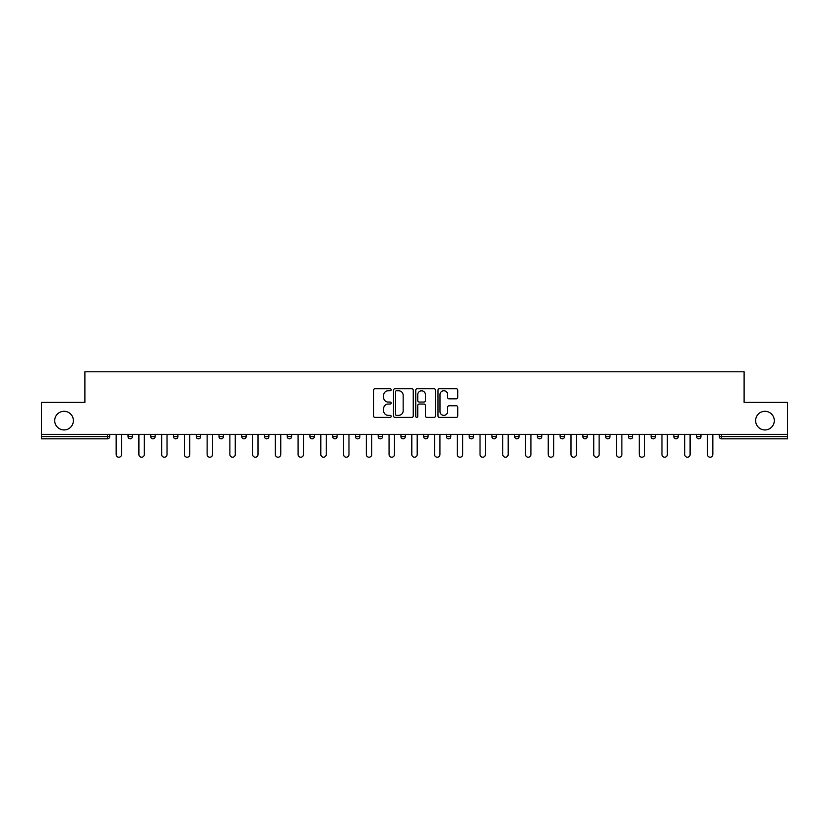 <?xml version="1.0" encoding="UTF-8"?>
<svg xmlns="http://www.w3.org/2000/svg" width="829" height="829" viewBox="0 0 829 829"><rect width="100%" height="100%" fill="white"/><g stroke="black" fill="none" stroke-linecap="round" stroke-linejoin="round"><path stroke-width="1.24" d="M755.623 420.624A9.326 9.326 0 0 0 764.949 429.95A9.326 9.326 0 0 0 774.286 420.624A9.326 9.326 0 0 0 764.949 411.298A9.326 9.326 0 0 0 755.623 420.624M54.714 420.624A9.326 9.326 0 0 0 64.051 429.95A9.326 9.326 0 0 0 73.377 420.624A9.326 9.326 0 0 0 64.051 411.298A9.326 9.326 0 0 0 54.714 420.624M391.174 389.744A1.005 1.005 0 0 0 390.179 388.749L374.967 388.749A1.43 1.43 0 0 0 373.537 390.179L373.537 415.93A1.43 1.43 0 0 0 374.967 417.37L390.179 417.37A1.005 1.005 0 0 0 391.174 416.365A1.005 1.005 0 0 0 390.179 415.36L388.21 415.36A4.58 4.58 0 0 1 383.63 410.78L383.63 408.635A4.58 4.58 0 0 1 388.21 404.055L390.179 404.055A1.005 1.005 0 0 0 391.174 403.06A1.005 1.005 0 0 0 390.179 402.055L388.21 402.055A4.58 4.58 0 0 1 383.63 397.474L383.63 395.329A4.58 4.58 0 0 1 388.21 390.749L390.179 390.749A1.005 1.005 0 0 0 391.174 389.744M456.323 398.832A1.43 1.43 0 0 0 457.753 397.402L457.753 390.179A1.43 1.43 0 0 0 456.323 388.749L439.432 388.749A1.43 1.43 0 0 0 438.002 390.179L438.002 415.93A1.43 1.43 0 0 0 439.432 417.37L456.323 417.37A1.43 1.43 0 0 0 457.753 415.93L457.753 407.205A1.43 1.43 0 0 0 456.323 405.775L449.09 405.775A1.43 1.43 0 0 0 447.66 407.205L447.66 411.536A3.824 3.824 0 0 1 443.836 415.36A3.824 3.824 0 0 1 440.002 411.536L440.002 394.573A3.824 3.824 0 0 1 443.836 390.749A3.824 3.824 0 0 1 447.66 394.573L447.66 397.402A1.43 1.43 0 0 0 449.09 398.832L456.323 398.832M41.45 434.323L41.45 402.397L84.89 402.397L84.89 371.786L744.11 371.786L744.11 402.397L787.55 402.397L787.55 434.323L41.45 434.323L41.45 436.655L107.49 436.655L107.49 434.323M413.246 390.179A1.43 1.43 0 0 0 411.816 388.749L394.936 388.749A1.43 1.43 0 0 0 393.506 390.179L393.506 415.93A1.43 1.43 0 0 0 394.936 417.37L411.816 417.37A1.43 1.43 0 0 0 413.246 415.93L413.246 390.179M417.184 388.749L434.064 388.749A1.43 1.43 0 0 1 435.494 390.179L435.494 415.93A1.43 1.43 0 0 1 434.064 417.37L426.842 417.37A1.43 1.43 0 0 1 425.412 415.93L425.412 405.485A1.43 1.43 0 0 0 423.982 404.055L419.184 404.055A1.43 1.43 0 0 0 417.754 405.485L417.754 416.365A1.005 1.005 0 0 1 416.749 417.37A1.005 1.005 0 0 1 415.754 416.365L415.754 390.179A1.43 1.43 0 0 1 417.184 388.749M107.49 438.842A2.186 2.186 0 0 0 109.677 436.655L107.49 436.655L107.49 438.842A2.186 2.186 0 0 0 109.677 436.655L109.677 434.323L109.677 436.655A2.186 2.186 0 0 1 107.49 438.842L41.45 438.842L41.45 436.655M787.55 434.323L787.55 438.842L721.51 438.842A2.186 2.186 0 0 1 719.323 436.655L719.323 434.323L719.323 436.655L787.55 436.655M128.039 434.323L128.039 436.655L128.039 434.323M130.226 438.842A2.186 2.186 0 0 1 128.039 436.655A2.186 2.186 0 0 0 130.226 438.842A2.186 2.186 0 0 0 132.412 436.655L132.412 434.323L132.412 436.655A2.186 2.186 0 0 1 130.226 438.842A2.186 2.186 0 0 1 128.039 436.655L132.412 436.655A2.186 2.186 0 0 1 130.226 438.842M150.785 434.323L150.785 436.655L150.785 434.323M155.158 434.323L155.158 436.655L155.158 434.323M173.53 434.323L173.53 436.655L173.53 434.323M177.903 434.323L177.903 436.655L177.903 434.323M196.266 434.323L196.266 436.655L196.266 434.323M200.639 434.323L200.639 436.655L200.639 434.323M219.011 434.323L219.011 436.655L219.011 434.323M223.384 434.323L223.384 436.655L223.384 434.323M246.12 434.323L246.12 436.655L241.747 436.655A2.186 2.186 0 0 0 243.933 438.842A2.186 2.186 0 0 1 241.747 436.655L241.747 434.323M264.492 434.323L264.492 436.655L264.492 434.323M268.865 434.323L268.865 436.655L268.865 434.323M287.238 434.323L287.238 436.655L287.238 434.323M291.611 434.323L291.611 436.655L291.611 434.323M309.973 434.323L309.973 436.655L309.973 434.323M314.346 434.323L314.346 436.655L314.346 434.323M332.719 434.323L332.719 436.655L332.719 434.323M337.092 434.323L337.092 436.655L337.092 434.323M355.454 434.323L355.454 436.655L355.454 434.323M359.838 434.323L359.838 436.655A2.186 2.186 0 0 1 357.641 438.842A2.186 2.186 0 0 1 355.454 436.655L359.838 436.655A2.186 2.186 0 0 1 357.641 438.842M378.2 434.323L378.2 436.655L378.2 434.323M382.573 434.323L382.573 436.655L382.573 434.323M400.946 434.323L400.946 436.655L400.946 434.323M405.319 434.323L405.319 436.655L405.319 434.323M428.054 434.323L428.054 436.655A2.186 2.186 0 0 1 425.868 438.842A2.186 2.186 0 0 1 423.681 436.655L423.681 434.323M450.8 434.323L450.8 436.655A2.186 2.186 0 0 1 448.613 438.842A2.186 2.186 0 0 1 446.427 436.655L446.427 434.323M473.546 434.323L473.546 436.655A2.186 2.186 0 0 1 471.359 438.842A2.186 2.186 0 0 1 469.162 436.655L469.162 434.323M496.281 434.323L496.281 436.655A2.186 2.186 0 0 1 494.094 438.842A2.186 2.186 0 0 1 491.908 436.655L491.908 434.323M516.84 438.842A2.186 2.186 0 0 0 519.027 436.655L519.027 434.323L519.027 436.655A2.186 2.186 0 0 1 516.84 438.842A2.186 2.186 0 0 1 514.654 436.655L514.654 434.323M541.762 434.323L541.762 436.655A2.186 2.186 0 0 1 539.575 438.842A2.186 2.186 0 0 1 537.389 436.655L537.389 434.323M560.135 434.323L560.135 436.655L560.135 434.323M564.508 434.323L564.508 436.655A2.186 2.186 0 0 1 562.321 438.842A2.186 2.186 0 0 1 560.135 436.655L564.508 436.655A2.186 2.186 0 0 1 562.321 438.842M587.253 434.323L587.253 436.655A2.186 2.186 0 0 1 585.067 438.842A2.186 2.186 0 0 1 582.88 436.655L582.88 434.323M605.616 434.323L605.616 436.655L605.616 434.323M609.989 434.323L609.989 436.655A2.186 2.186 0 0 1 607.802 438.842A2.186 2.186 0 0 1 605.616 436.655L609.989 436.655A2.186 2.186 0 0 1 607.802 438.842A2.186 2.186 0 0 0 609.989 436.655M628.361 436.655A2.186 2.186 0 0 0 630.548 438.842A2.186 2.186 0 0 0 632.734 436.655L632.734 434.323L632.734 436.655L628.361 436.655A2.186 2.186 0 0 0 630.548 438.842A2.186 2.186 0 0 1 628.361 436.655L628.361 434.323M651.097 434.323L651.097 436.655L651.097 434.323M655.47 434.323L655.47 436.655L655.47 434.323M678.215 434.323L678.215 436.655A2.186 2.186 0 0 1 676.029 438.842A2.186 2.186 0 0 1 673.842 436.655L673.842 434.323M700.961 434.323L700.961 436.655A2.186 2.186 0 0 1 698.774 438.842A2.186 2.186 0 0 1 696.588 436.655L696.588 434.323M152.971 438.842A2.186 2.186 0 0 1 150.785 436.655A2.186 2.186 0 0 0 152.971 438.842A2.186 2.186 0 0 0 155.158 436.655A2.186 2.186 0 0 1 152.971 438.842A2.186 2.186 0 0 1 150.785 436.655L155.158 436.655A2.186 2.186 0 0 1 152.971 438.842M175.717 438.842A2.186 2.186 0 0 1 173.53 436.655A2.186 2.186 0 0 0 175.717 438.842A2.186 2.186 0 0 0 177.903 436.655A2.186 2.186 0 0 1 175.717 438.842A2.186 2.186 0 0 1 173.53 436.655L177.903 436.655A2.186 2.186 0 0 1 175.717 438.842M198.452 438.842A2.186 2.186 0 0 1 196.266 436.655A2.186 2.186 0 0 0 198.452 438.842A2.186 2.186 0 0 0 200.639 436.655A2.186 2.186 0 0 1 198.452 438.842A2.186 2.186 0 0 1 196.266 436.655L200.639 436.655A2.186 2.186 0 0 1 198.452 438.842M221.198 438.842A2.186 2.186 0 0 1 219.011 436.655A2.186 2.186 0 0 0 221.198 438.842A2.186 2.186 0 0 0 223.384 436.655A2.186 2.186 0 0 1 221.198 438.842A2.186 2.186 0 0 1 219.011 436.655L223.384 436.655A2.186 2.186 0 0 1 221.198 438.842M243.933 438.842A2.186 2.186 0 0 0 246.12 436.655A2.186 2.186 0 0 1 243.933 438.842A2.186 2.186 0 0 1 241.747 436.655M266.679 438.842A2.186 2.186 0 0 1 264.492 436.655L268.865 436.655A2.186 2.186 0 0 1 266.679 438.842A2.186 2.186 0 0 0 268.865 436.655A2.186 2.186 0 0 1 266.679 438.842M289.425 438.842A2.186 2.186 0 0 1 287.238 436.655L291.611 436.655A2.186 2.186 0 0 1 289.425 438.842A2.186 2.186 0 0 0 291.611 436.655M312.16 438.842A2.186 2.186 0 0 1 309.973 436.655L314.346 436.655A2.186 2.186 0 0 1 312.16 438.842A2.186 2.186 0 0 0 314.346 436.655M334.906 438.842A2.186 2.186 0 0 1 332.719 436.655A2.186 2.186 0 0 0 334.906 438.842A2.186 2.186 0 0 0 337.092 436.655A2.186 2.186 0 0 1 334.906 438.842A2.186 2.186 0 0 1 332.719 436.655L337.092 436.655A2.186 2.186 0 0 1 334.906 438.842M380.387 438.842A2.186 2.186 0 0 1 378.2 436.655L382.573 436.655A2.186 2.186 0 0 1 380.387 438.842A2.186 2.186 0 0 0 382.573 436.655M403.132 438.842A2.186 2.186 0 0 1 400.946 436.655A2.186 2.186 0 0 0 403.132 438.842A2.186 2.186 0 0 0 405.319 436.655A2.186 2.186 0 0 1 403.132 438.842A2.186 2.186 0 0 1 400.946 436.655L405.319 436.655M653.283 438.842A2.186 2.186 0 0 1 651.097 436.655L655.47 436.655A2.186 2.186 0 0 1 653.283 438.842A2.186 2.186 0 0 0 655.47 436.655A2.186 2.186 0 0 1 653.283 438.842M396.511 390.749A1.005 1.005 0 0 0 395.506 391.754L395.506 414.365A1.005 1.005 0 0 0 396.511 415.36L398.583 415.36A4.58 4.58 0 0 0 403.163 410.78L403.163 395.329A4.58 4.58 0 0 0 398.583 390.749L396.511 390.749M425.412 394.645A3.824 3.824 0 0 0 421.588 390.822A3.824 3.824 0 0 0 417.754 394.645L417.754 400.625A1.43 1.43 0 0 0 419.184 402.055L423.982 402.055A1.43 1.43 0 0 0 425.412 400.625L425.412 394.645M116.164 434.323L116.164 454.52A2.694 2.694 0 0 0 118.858 457.214A2.694 2.694 0 0 0 121.552 454.52L121.552 434.323M138.899 434.323L138.899 454.52A2.694 2.694 0 0 0 141.604 457.214A2.694 2.694 0 0 0 144.298 454.52L144.298 434.323M161.645 434.323L161.645 454.52A2.694 2.694 0 0 0 164.339 457.214A2.694 2.694 0 0 0 167.043 454.52L167.043 434.323M184.39 434.323L184.39 454.52A2.694 2.694 0 0 0 187.085 457.214A2.694 2.694 0 0 0 189.779 454.52L189.779 434.323M207.126 434.323L207.126 454.52A2.694 2.694 0 0 0 209.83 457.214A2.694 2.694 0 0 0 212.525 454.52L212.525 434.323M229.871 434.323L229.871 454.52A2.694 2.694 0 0 0 232.566 457.214A2.694 2.694 0 0 0 235.26 454.52L235.26 434.323M252.607 434.323L252.607 454.52A2.694 2.694 0 0 0 255.311 457.214A2.694 2.694 0 0 0 258.006 454.52L258.006 434.323M275.352 434.323L275.352 454.52A2.694 2.694 0 0 0 278.047 457.214A2.694 2.694 0 0 0 280.751 454.52L280.751 434.323M298.098 434.323L298.098 454.52A2.694 2.694 0 0 0 300.792 457.214A2.694 2.694 0 0 0 303.487 454.52L303.487 434.323M320.833 434.323L320.833 454.52A2.694 2.694 0 0 0 323.538 457.214A2.694 2.694 0 0 0 326.232 454.52L326.232 434.323M343.579 434.323L343.579 454.52A2.694 2.694 0 0 0 346.273 457.214A2.694 2.694 0 0 0 348.968 454.52L348.968 434.323M366.325 434.323L366.325 454.52A2.694 2.694 0 0 0 369.019 457.214A2.694 2.694 0 0 0 371.713 454.52L371.713 434.323M389.06 434.323L389.06 454.52A2.694 2.694 0 0 0 391.754 457.214A2.694 2.694 0 0 0 394.459 454.52L394.459 434.323M411.806 434.323L411.806 454.52A2.694 2.694 0 0 0 414.5 457.214A2.694 2.694 0 0 0 417.194 454.52L417.194 434.323M434.541 434.323L434.541 454.52A2.694 2.694 0 0 0 437.246 457.214A2.694 2.694 0 0 0 439.94 454.52L439.94 434.323M457.287 434.323L457.287 454.52A2.694 2.694 0 0 0 459.981 457.214A2.694 2.694 0 0 0 462.675 454.52L462.675 434.323M480.032 434.323L480.032 454.52A2.694 2.694 0 0 0 482.727 457.214A2.694 2.694 0 0 0 485.421 454.52L485.421 434.323M502.768 434.323L502.768 454.52A2.694 2.694 0 0 0 505.462 457.214A2.694 2.694 0 0 0 508.167 454.52L508.167 434.323M525.513 434.323L525.513 454.52A2.694 2.694 0 0 0 528.208 457.214A2.694 2.694 0 0 0 530.902 454.52L530.902 434.323M548.249 434.323L548.249 454.52A2.694 2.694 0 0 0 550.953 457.214A2.694 2.694 0 0 0 553.648 454.52L553.648 434.323M570.994 434.323L570.994 454.52A2.694 2.694 0 0 0 573.689 457.214A2.694 2.694 0 0 0 576.393 454.52L576.393 434.323M593.74 434.323L593.74 454.52A2.694 2.694 0 0 0 596.434 457.214A2.694 2.694 0 0 0 599.129 454.52L599.129 434.323M616.475 434.323L616.475 454.52A2.694 2.694 0 0 0 619.17 457.214A2.694 2.694 0 0 0 621.874 454.52L621.874 434.323M639.221 434.323L639.221 454.52A2.694 2.694 0 0 0 641.915 457.214A2.694 2.694 0 0 0 644.61 454.52L644.61 434.323M661.956 434.323L661.956 454.52A2.694 2.694 0 0 0 664.661 457.214A2.694 2.694 0 0 0 667.355 454.52L667.355 434.323M684.702 434.323L684.702 454.52A2.694 2.694 0 0 0 687.396 457.214A2.694 2.694 0 0 0 690.101 454.52L690.101 434.323M707.448 434.323L707.448 454.52A2.694 2.694 0 0 0 710.142 457.214A2.694 2.694 0 0 0 712.836 454.52L712.836 434.323M721.51 434.323L721.51 438.842M425.868 438.842A2.186 2.186 0 0 0 428.054 436.655L423.681 436.655M448.613 438.842A2.186 2.186 0 0 0 450.8 436.655L446.427 436.655M471.359 438.842A2.186 2.186 0 0 0 473.546 436.655L469.162 436.655M494.094 438.842A2.186 2.186 0 0 0 496.281 436.655L491.908 436.655M519.027 436.655L514.654 436.655M539.575 438.842A2.186 2.186 0 0 0 541.762 436.655L537.389 436.655M585.067 438.842A2.186 2.186 0 0 0 587.253 436.655L582.88 436.655M630.548 438.842A2.186 2.186 0 0 0 632.734 436.655M676.029 438.842A2.186 2.186 0 0 0 678.215 436.655L673.842 436.655M698.774 438.842A2.186 2.186 0 0 0 700.961 436.655L696.588 436.655"/></g></svg>
